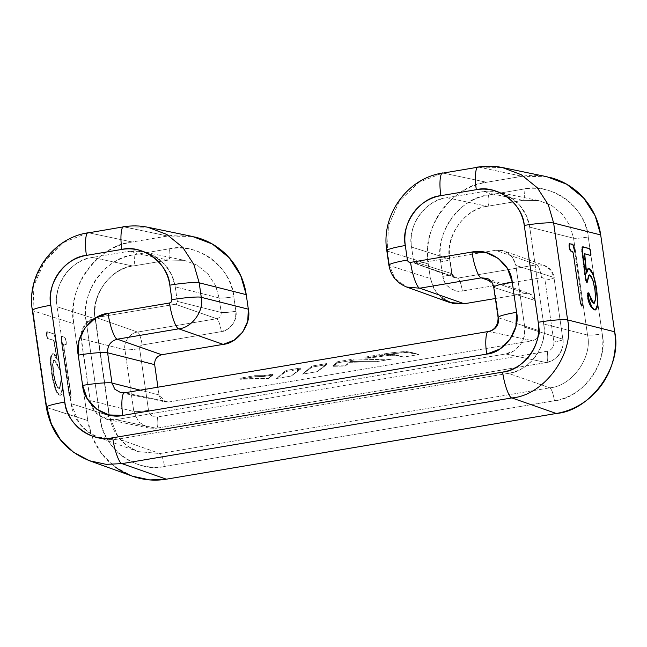 <?xml version="1.0" encoding="UTF-8"?>
<svg xmlns="http://www.w3.org/2000/svg" width="647" height="647" viewBox="0 0 647 647"><rect width="100%" height="100%" fill="white"/><g stroke="black" fill="none" stroke-linecap="round" stroke-linejoin="round"><path stroke-width="0.49" stroke-dasharray="3.23 2.43" d="M273.115 374.896L273.002 374.095L263.685 375.664L263.806 376.465L263.685 375.664L273.002 374.095L268.303 378.535L273.115 374.896L263.806 376.465L255.169 376.691L255.023 375.648L239.827 378.212L239.972 379.255L268.303 378.535L239.827 378.212L255.023 375.648L263.685 375.664L255.023 375.648L255.169 376.691L239.972 379.255L239.827 378.212L268.262 378.277L273.002 374.095L273.115 374.896L263.806 376.465L255.169 376.691L239.972 379.255L268.303 378.535L273.115 374.896M300.758 369.008L300.612 367.965L285.901 370.448L286.055 371.491L285.901 370.448L300.612 367.965L291.279 376.02L300.758 369.008L286.055 371.491L276.576 378.503L291.279 376.02L300.758 369.008L300.612 367.965L291.279 376.02L276.576 378.503L285.901 370.448L276.576 378.495L286.055 371.491L300.758 369.008M326.743 364.633L326.589 363.59L311.886 366.065L312.032 367.108L311.886 366.065L326.589 363.59L317.265 371.645L326.743 364.633L312.032 367.108L302.553 374.12L317.265 371.645L326.743 364.633L326.589 363.59L317.265 371.645L302.553 374.12L317.265 371.645L302.553 374.12L311.886 366.065L302.553 374.12L312.032 367.108L326.743 364.633M376.667 361.641L350.043 361.568L345.166 365.846L332.882 365.806L337.677 361.713L353.78 358.996L391.702 359.109L376.667 361.641L350.043 361.568L350.148 362.304L376.667 361.641L391.702 359.109L353.933 360.047L353.78 358.996L337.677 361.713L337.823 362.757L337.677 361.713L332.882 365.806L332.962 366.323L345.199 366.024L350.148 362.304L350.043 361.568L345.199 366.024L332.882 365.806L332.962 366.323L345.199 366.024L350.148 362.304L376.667 361.641M353.933 360.047L337.823 362.757L332.962 366.323L337.823 362.757L353.933 360.047L353.78 358.996L391.702 359.109L353.933 360.047M406.445 351.644L410.222 352.057L418.957 354.516L403.76 357.079L392.964 354.338L382.749 355.219L370.44 357.184L364.827 357.144L390.578 352.906L402.442 351.725L410.222 352.057L418.957 354.516L410.311 352.688L410.222 352.057L410.311 352.688L406.559 352.445C401.205 352.55 393.886 353.367 384.585 354.888L384.431 353.844L364.827 357.144L364.973 358.187L370.569 358.066L370.44 357.184L376.813 356.109L376.942 356.99L388.588 355.389L395.115 355.252L403.76 357.079L395.026 354.621L395.115 355.252L395.026 354.621L388.467 354.572L388.588 355.389L388.467 354.572L376.813 356.109L376.942 356.99L393.069 355.066L403.76 357.079L418.957 354.516L406.559 352.445L406.445 351.644C401.035 351.612 393.691 352.34 384.431 353.844M370.569 358.066L376.942 356.99L370.569 358.066L370.44 357.184L364.827 357.144L364.973 358.187L370.569 358.066M384.585 354.888L364.973 358.187L390.909 353.909L406.559 352.445M589.134 274.943L587.233 280.191L587.791 280.094L587.233 280.191C587.225 281.882 586.95 282.513 586.392 282.092L585.098 278.663L581.855 251.675C581.475 248.416 581.71 246.83 582.543 246.928L589.498 248.683C590.8 251.157 591.123 253.406 590.476 255.436L584.621 253.753M589.498 248.683L590.719 252.233L590.476 255.436L584.564 253.786L583.982 255.161L584.516 255.072L583.982 255.161L585.697 269.662L586.255 269.573L585.697 269.662L586.036 273.228L586.603 273.131L586.036 273.228C586.36 270.373 586.991 268.861 587.929 268.691L591.067 270.64L594.407 278.55L596.752 289.921C598.313 300.693 597.941 307.317 595.644 309.792L593.873 309.808L591.876 308.069C590.396 306.136 589.045 302.893 587.816 298.34L587.5 293.423C587.905 292.493 588.406 293.075 589.021 295.161L589.603 295.064L589.021 295.161C589.959 299.844 591.633 302.529 594.043 303.217C595.563 301.874 595.887 297.806 595.005 291.004C594.067 283.734 592.62 278.703 590.671 275.913L589.409 274.983L588.325 275.282L586.958 282.084L585.664 281.033L581.855 251.675C581.475 248.416 581.71 246.83 582.543 246.928L589.595 248.666M594.116 303.249L595.418 299.27L595.005 291.004L593.283 282.003L590.671 275.913M587.816 298.34L587.33 295.469L587.848 292.994M584.184 253.85L586.036 273.228C586.319 270.495 586.95 268.982 587.929 268.691L588.471 268.594M596.752 289.921L597.642 303.136L596.979 307.616L595.386 309.962M587.929 268.691L589.417 268.966L591.067 270.64M587.5 293.423L588.18 293.14L591.593 301.761L592.895 303.111L594.043 303.217M581.823 306.031L581.685 306.023C582.3 305.966 582.462 304.923 582.154 302.893L574.835 252.095L582.154 302.893L582.243 305.344L581.685 306.023L580.238 302.481L572.838 251.885L570.403 251.06L568.964 247.275L569.311 243.749L572.7 244.534L573.606 246.038L574.835 252.095C574.156 246.847 573.169 244.202 571.875 244.162L571.997 244.145M569.473 243.717L571.875 244.162M580.238 302.481L573.226 253.81L572.28 251.303L570.403 251.06C569.263 251.133 568.115 243.353 569.311 243.749M65.994 344.746L64.174 343.978L65.808 344.746C66.326 344.762 66.447 343.662 66.172 341.462L64.789 337.459L65.565 338.777L66.285 343.937L65.808 344.746L63.988 344.01L63.6 344.358L70.774 394.88L70.887 397.258L70.386 397.929L68.962 394.29L61.19 339.804L61.514 336.561L64.789 337.459L62.565 336.497L64.854 337.443L66.172 341.462C66.447 343.662 66.342 344.754 65.865 344.738L65.994 344.754M65.808 344.746L66.172 341.462L64.854 337.443L61.886 336.456L61.594 340.338L68.962 394.29L70.507 397.937L71 394.84L63.762 346.202C63.463 344.471 63.543 343.743 63.988 344.01L64.174 343.978C63.786 343.751 63.721 344.479 63.988 346.169L63.964 343.953M70.774 394.88L63.762 346.202L71 394.84C71.307 396.91 71.186 397.921 70.636 397.873L69.318 394.233L70.636 397.873L71.121 397.282L70.774 394.88M62.023 336.408L62.33 336.537C60.972 335.599 60.737 337.92 61.643 343.5L61.999 343.436C61.166 338.155 61.36 335.842 62.565 336.497M61.643 343.5L69.318 394.233L61.999 343.436M64.174 343.978L65.865 344.738M59.775 366.501L59.791 366.493C60.042 368.458 59.961 369.453 59.532 369.486C59.128 369.639 58.691 368.798 58.206 366.97C57.599 363.137 56.127 360.977 53.798 360.476C52.739 362.409 52.787 367.035 53.936 374.37C55.003 381.229 56.443 385.806 58.246 388.095L59.37 388.596L60.713 382.151L59.063 388.653L55.602 383.946L53.175 373.23L52.536 363.849L54.356 360.225L59.459 369.502C59.928 369.502 60.034 368.507 59.775 366.501L59.888 368.75L59.055 369.388L55.812 361.495L54.607 360.322L53.491 360.428L52.504 364.803L53.289 373.974L55.343 383.178L57.874 388.168L59.128 388.637L60.025 387.658L61.028 380.412L62.169 382.523L62.727 386.235L61.942 393.619L60.778 395.163L59.095 395.107C57.874 394.484 56.653 392.656 55.44 389.64L52.302 378.325L50.458 364.471C50.231 360.46 50.409 357.532 51 355.688L52.148 353.909L53.814 354.087C54.963 354.823 56.111 356.845 57.259 360.144L53.515 340.257L47.643 338.607L46.471 335.033L46.665 331.854L53.167 333.682C53.984 333.965 54.671 335.785 55.23 339.157L59.694 365.87L55.294 339.149C54.728 335.825 54.073 333.998 53.321 333.658L47.207 331.741M59.791 366.493L59.532 369.486L58.06 366.995M53.944 360.201L55.82 361.091L58.206 366.97M61.619 381.107L60.939 380.428L60.713 382.151L61.004 380.396L61.659 381.099L62.735 386.235L61.619 381.107L60.939 380.404L60.592 382.175M46.665 331.854L47.28 331.749L47.134 334.92L48.25 338.502C47.077 335.963 46.754 333.715 47.28 331.749L46.665 331.854C45.719 331.353 46.794 338.599 47.643 338.607L53.717 340.225L47.643 338.607L53.717 340.225L54.275 341.753L53.515 340.257L54.275 341.753L57.389 360.12L53.2 353.804L52.561 353.755L50.442 359.045L51.291 372.397L54.914 388.249L59.5 395.268L60.308 395.325L62.735 386.235L60.6 395.277L59.241 394.905C56.653 392.405 54.534 386.639 52.876 377.597C51.008 367.375 50.571 360.023 51.558 355.535L52.973 353.691L54.033 353.958C55.052 354.475 56.168 356.529 57.389 360.12L56.71 356.457L57.259 360.144L55.658 355.931L54.033 353.958L52.625 353.812L51.558 355.535L51.048 359.336L51.17 364.795L52.876 377.597L55.885 389.179C57.001 392.203 58.117 394.112 59.241 394.905L60.681 395.26L61.853 394.136C62.549 392.721 62.848 390.084 62.735 386.235L61.659 381.099M53.321 333.658L47.28 331.749L53.321 333.658C54.073 333.998 54.728 335.825 55.294 339.149M55.23 339.157C54.671 335.785 53.984 333.965 53.167 333.682M60.713 382.151L60.139 387.868L59.298 388.604L58.246 388.095L55.852 383.064L53.936 374.37L53.046 365.604L53.798 360.476M132.433 476.184L115.538 467.207L101.741 453.765L92.392 437.534L87.766 420.558L46.916 407.659L32.965 310.811C25.265 278.161 55.909 235.257 88.696 232.799L124.143 226.822L147.848 227.251L124.143 226.822L167.638 236.026L192.466 236.47M449.6 302.464L436.385 292.808L430.36 278.509L389.51 265.61L394.896 278.412L406.728 287.05L394.896 278.412L389.51 265.61L430.36 278.509L428.274 263.984C420.202 229.782 452.31 184.84 486.649 182.268L443.155 173.072L486.649 182.268L522.097 176.291L546.925 176.736M549.068 177.221C540.172 175.07 531.179 174.763 522.097 176.291L478.594 167.096L502.307 167.516L478.594 167.096L522.097 176.291L486.649 182.268C477.567 183.797 469.083 187.048 461.206 192.022C453.329 197.003 446.656 203.32 441.181 210.979C435.706 218.646 431.848 227.065 429.616 236.252C427.376 245.431 426.931 254.675 428.274 263.984L387.416 251.085L388.394 225.924L399.401 200.966L419.046 182.276L442.176 173.242L419.046 182.276L399.401 200.966L388.394 225.924L387.416 251.085L428.274 263.984L430.36 278.509L434.274 289.694L442.087 298.421M443.155 173.072L478.594 167.096L442.653 173.056M389.51 265.61L387.416 251.085L386.809 250.64L387.416 251.085L389.51 265.61L388.896 265.165M495.359 298.51L525.655 293.406L491.138 281.324L525.655 293.406L528.931 293.52L531.891 294.911L534.09 297.369L535.19 300.523L529.772 293.77L525.655 293.406L495.359 298.51M488.477 331.49L511.939 336.359L488.978 331.499L125.065 392.826L168.56 402.022L165.292 401.908L162.332 400.517L160.132 398.059L159.025 394.905L140.229 390.173L159.025 394.905L165.551 401.965L168.56 402.022L125.065 392.826L120.932 392.753L125.065 392.826L488.978 331.499C495.748 329.598 498.991 325.061 498.7 317.887L494.34 287.624L486.9 278.356L529.772 293.77M498.7 317.887L516.492 323.508L498.7 317.887L494.34 287.624L535.19 300.523L539.558 330.787L535.19 300.523L494.34 287.624L486.9 278.356M516.5 323.508L539.558 330.787L539.388 334.151L537.989 337.216L535.554 339.513L532.473 340.702C537.406 339.311 539.768 336.011 539.558 330.787L516.5 323.508M511.939 336.359L532.473 340.702L504.644 345.385L532.473 340.702L511.939 336.359M168.56 402.022L504.628 345.393L168.56 402.022M159.025 394.905L157.917 387.189L159.025 394.905M46.309 407.214L87.766 420.558L73.815 323.71C65.751 289.508 97.851 244.566 132.19 241.994L88.696 232.799L132.19 241.994L167.638 236.026L123.642 226.814M194.618 236.948C185.713 234.804 176.72 234.489 167.638 236.026L132.19 241.994C123.108 243.523 114.632 246.782 106.755 251.756C98.87 256.73 92.197 263.046 86.722 270.713C81.247 278.372 77.397 286.799 75.157 295.978C72.917 305.158 72.472 314.402 73.815 323.71L32.965 310.811L73.815 323.71L87.766 420.558C89.108 429.859 92.141 438.52 96.856 446.535C101.571 454.542 107.612 461.295 114.98 466.794M154.665 364.641L154.827 361.277L156.234 358.212L158.661 355.915L161.75 354.734M107.58 419.523L149.182 428.12L138.709 422.054L133.832 411.5L124.936 349.76L133.832 411.5L89.957 400.453L133.832 411.5L138.709 422.054L149.182 428.12L156.275 428.241L115.724 419.668L156.275 428.241L546.173 362.538L505.622 353.966C516.88 353.125 527.402 338.397 524.757 327.18L524.321 336.27L520.528 344.552L513.961 350.771L505.622 353.966L115.724 419.668L106.876 419.369L98.878 415.609L92.933 408.969L90.596 403.469L96.751 413.805L107.58 419.523L115.724 419.668L505.622 353.966L546.173 362.538C547.791 362.166 548.163 358.406 547.305 351.248C551.899 349.954 554.099 346.873 553.905 342.004L545.009 280.264C544.548 278.436 543.391 277.571 541.547 277.684L462.379 291.021C461.165 283.766 459.629 279.464 457.769 278.113L455.164 277.878L457.769 278.113L508.089 269.629L457.769 278.113L415.188 263.507L413.651 261.59L451.735 273.616L449.641 259.083L411.557 247.065C406.688 226.41 426.074 199.276 446.802 197.723L487.353 206.296L522.8 200.327L538.838 200.61L551.665 205.479L562.542 214.327L569.999 225.852L573.574 238.201C576.154 238.549 581.055 238.153 588.26 237.02L602.22 333.868C608.819 361.859 582.543 398.641 554.439 400.744C553.217 393.489 551.681 389.187 549.821 387.836C572.005 386.17 592.741 357.144 587.533 335.049L573.574 238.201L587.533 335.049C592.741 357.144 572.005 386.17 549.821 387.836C551.681 389.187 553.217 393.489 554.439 400.744L164.532 466.447C163.319 459.192 161.782 454.89 159.922 453.539L118.514 439.038L98.02 437.218L87.822 431.808L79.492 423.688L71.057 403.639L109.141 415.665L118.166 437.113L127.079 445.799L137.997 451.598L159.922 453.539L549.821 387.836L159.922 453.539L137.997 451.598L127.079 445.799L118.166 437.113L109.141 415.665L95.19 318.817L57.098 306.791C52.229 286.144 71.615 259.01 92.343 257.449L132.902 266.03C134.511 265.65 134.883 261.889 134.026 254.732C105.922 256.843 79.646 293.625 86.245 321.616C85.145 313.997 85.517 306.435 87.345 298.914C89.173 291.401 92.335 284.51 96.815 278.234C101.296 271.966 106.755 266.79 113.201 262.722C119.655 258.646 126.594 255.986 134.026 254.732L169.474 248.763C176.906 247.51 184.266 247.761 191.552 249.516C198.839 251.279 205.503 254.4 211.537 258.905C217.57 263.402 222.511 268.934 226.369 275.493C230.227 282.043 232.71 289.136 233.81 296.747L235.896 311.28L235.565 318.187L232.685 324.487L227.695 329.21L221.355 331.636L142.194 344.98L140.189 346.242L139.615 348.579L148.511 410.319L149.538 413.255L151.592 415.552L154.35 416.846L157.399 416.951L547.305 351.248L550.185 350.14L552.449 347.997L553.751 345.142L553.905 342.004L545.009 280.264L543.812 278.226L541.547 277.684L462.379 291.021L455.658 290.794L449.576 287.939L445.055 282.885L442.799 276.415L440.704 261.889C439.604 254.271 439.968 246.701 441.804 239.188C443.632 231.675 446.786 224.776 451.266 218.508C455.747 212.232 461.214 207.064 467.66 202.988C474.105 198.92 481.053 196.259 488.485 195.006L523.924 189.029C531.365 187.776 538.725 188.034 546.011 189.789C553.298 191.544 559.962 194.674 565.988 199.171C572.021 203.676 576.97 209.199 580.828 215.758C584.686 222.317 587.169 229.402 588.26 237.02L602.22 333.868C603.319 341.479 602.947 349.048 601.12 356.562C599.284 364.083 596.13 370.974 591.649 377.241C587.169 383.517 581.71 388.685 575.256 392.761C568.81 396.829 561.871 399.498 554.439 400.744L164.532 466.447C157.1 467.7 149.74 467.449 142.453 465.694C135.166 463.939 128.502 460.81 122.469 456.305C116.444 451.808 111.494 446.276 107.637 439.717C103.779 433.166 101.296 426.074 100.204 418.463L86.245 321.616C93.103 320.378 96.079 319.448 95.19 318.817C89.973 296.722 110.718 267.688 132.902 266.03L168.341 260.054L184.387 260.345L197.206 265.213L208.083 274.061L215.54 285.586L219.123 297.935L175.248 286.88C174.439 281.267 172.612 276.034 169.765 271.198C166.918 266.362 163.27 262.286 158.822 258.962C154.374 255.646 149.457 253.333 144.079 252.039C138.709 250.745 133.274 250.559 127.791 251.481L142.785 251.748L154.77 256.301L164.936 264.566L171.908 275.339L175.248 286.88L177.343 301.405C177.407 302.893 176.736 303.831 175.329 304.227L176.898 303.241L177.343 301.405L175.248 286.88L219.123 297.935L221.217 312.461C221.347 315.76 219.859 317.855 216.737 318.728L175.329 304.227L96.168 317.564L85.695 323.387L80.899 335.049M125.065 392.826L124.572 392.81L125.065 392.826M478.101 167.08L478.594 167.096M88.202 232.783L124.143 226.822M87.717 232.969L64.587 242.002L44.942 260.692L33.935 285.659L32.965 310.811L32.35 310.366L32.965 310.811L46.916 407.659L51.331 423.866L60.26 439.362L73.426 452.196L89.561 460.761M80.891 335.065L81.061 338.713L124.936 349.76C123.189 342.352 130.136 332.623 137.576 332.065C130.136 332.623 123.189 342.352 124.936 349.76L81.061 338.713L90.596 403.461L80.891 335.081L81.409 331.539L84.401 324.996L89.585 320.095L96.168 317.564L175.329 304.227L216.737 318.728C218.597 320.079 220.134 324.382 221.355 331.636C220.134 324.382 218.597 320.079 216.737 318.728L137.576 332.065L96.168 317.564L137.576 332.065L216.737 318.728C219.859 317.855 221.347 315.76 221.217 312.461L219.123 297.935C221.703 298.275 226.596 297.887 233.81 296.747C232.216 267.915 196.834 241.517 169.474 248.763L134.026 254.732C134.883 261.889 134.511 265.65 132.902 266.03C110.718 267.688 89.973 296.722 95.19 318.817L109.141 415.665C110.039 416.296 107.054 417.226 100.204 418.463C107.054 417.226 110.039 416.296 109.141 415.665L71.057 403.639L57.098 306.791L95.19 318.817C96.079 319.448 93.103 320.378 86.245 321.616L100.204 418.463C101.789 447.303 137.172 473.693 164.532 466.447C163.319 459.192 161.782 454.89 159.922 453.539L118.514 439.038L508.413 373.335C513.896 372.413 519.015 370.448 523.779 367.447C528.534 364.439 532.562 360.622 535.87 355.996C539.169 351.37 541.499 346.282 542.849 340.743C544.2 335.195 544.475 329.614 543.666 323.993C548.535 344.649 529.149 371.782 508.413 373.335L549.821 387.836L508.413 373.335L118.514 439.038C113.031 439.96 107.596 439.774 102.226 438.48C96.848 437.186 91.931 434.873 87.482 431.557C83.034 428.233 79.387 424.157 76.54 419.321C73.693 414.484 71.866 409.252 71.057 403.639L57.098 306.791C56.289 301.17 56.564 295.59 57.906 290.05C59.257 284.502 61.586 279.415 64.894 274.789C68.202 270.163 72.229 266.346 76.985 263.345C81.74 260.345 86.86 258.379 92.343 257.449L127.791 251.481L168.341 260.054L127.791 251.481L92.343 257.449L132.902 266.03L168.341 260.054C169.959 259.682 170.331 255.913 169.474 248.763C170.331 255.913 169.959 259.682 168.341 260.054L184.387 260.345L142.785 251.748M587.533 335.049L543.666 323.993L529.707 227.154C528.898 221.533 527.07 216.308 524.224 211.472C521.377 206.628 517.729 202.551 513.281 199.236C508.825 195.912 503.916 193.607 498.538 192.313C493.16 191.011 487.733 190.825 482.25 191.755L497.244 192.022L509.221 196.567L519.395 204.84L526.359 215.613L529.707 227.154L573.574 238.201L529.707 227.154L543.666 323.993L587.533 335.049C590.113 335.397 595.005 335 602.22 333.868C595.005 335 590.113 335.397 587.533 335.049M522.8 200.327L482.25 191.755L522.8 200.327C524.41 199.947 524.79 196.187 523.924 189.029C524.79 196.187 524.41 199.947 522.8 200.327L487.353 206.296L446.802 197.723L482.25 191.755L446.802 197.723C441.319 198.645 436.199 200.61 431.444 203.619C426.688 206.619 422.653 210.437 419.353 215.063C416.045 219.689 413.716 224.776 412.365 230.316C411.015 235.864 410.748 241.444 411.557 247.065L449.641 259.083C444.432 236.988 465.169 207.962 487.353 206.296C465.169 207.962 444.432 236.988 449.641 259.083L449.641 259.083C450.538 259.714 447.554 260.652 440.704 261.889C447.554 260.652 450.538 259.714 449.641 259.083L451.735 273.616L413.651 261.59L411.557 247.065L413.651 261.59L414.59 263.183L416.361 263.612L495.521 250.276L536.929 264.769L495.521 250.276L502.501 250.51L508.817 253.478L513.508 258.719L515.861 265.448L512.246 256.851L504.304 251.052L495.521 250.276L416.361 263.612L457.769 278.113C459.629 279.464 461.165 283.766 462.379 291.021C454.048 293.228 443.276 285.19 442.799 276.415C449.649 275.177 452.633 274.247 451.735 273.616L455.164 277.878L451.735 273.616C452.633 274.247 449.649 275.177 442.799 276.415L440.704 261.889C434.105 233.89 460.381 197.109 488.485 195.006C489.342 202.155 488.97 205.924 487.353 206.296L487.353 206.296C488.97 205.924 489.342 202.155 488.485 195.006L523.924 189.029C551.293 181.791 586.675 208.18 588.26 237.02C581.055 238.153 576.154 238.549 573.574 238.201L569.999 225.852L562.542 214.327L551.665 205.479L538.838 200.61L522.8 200.327M508.089 269.629L536.929 264.769C538.789 266.127 540.326 270.43 541.547 277.684C540.326 270.43 538.789 266.127 536.929 264.769L508.089 269.629M98.02 437.218L137.997 451.598C122.121 445.257 112.61 433.353 109.448 415.884L95.489 319.036C91.308 294.838 109.699 269.241 133.145 266.038L168.592 260.062L184.387 260.345L197.206 265.213L208.083 274.061L215.54 285.586L219.123 297.935C221.703 298.275 226.596 297.887 233.81 296.747L235.896 311.28C237.91 319.804 229.911 330.997 221.355 331.636L142.194 344.98C140.973 337.726 139.437 333.423 137.576 332.065C139.437 333.423 140.973 337.726 142.194 344.98C140.399 345.482 139.542 346.687 139.615 348.579C132.409 349.712 127.516 350.108 124.936 349.76C127.516 350.108 132.409 349.712 139.615 348.579L148.511 410.319C141.305 411.452 136.412 411.848 133.832 411.5C136.412 411.848 141.305 411.452 148.511 410.319C149.7 415.018 152.66 417.234 157.399 416.951C158.264 424.1 157.884 427.869 156.275 428.241L149.182 428.12L156.275 428.241L546.173 362.538C555.983 361.81 565.146 348.976 562.85 339.206L524.757 327.18L562.85 339.206L553.953 277.466L515.861 265.448L524.757 327.18L515.861 265.448L553.953 277.466L550.921 270.276L544.281 265.424L536.929 264.769L544.281 265.424C549.91 267.729 553.234 271.821 554.253 277.692L553.953 277.466C554.843 278.097 551.859 279.035 545.009 280.264C551.859 279.035 554.843 278.097 553.953 277.466L550.921 270.276L544.281 265.424L504.304 251.052M221.217 312.461L177.343 301.405L221.217 312.461C223.797 312.808 228.69 312.412 235.896 311.28C228.69 312.412 223.797 312.808 221.217 312.461M546.173 362.538C555.983 361.81 565.146 348.976 562.85 339.206L553.953 277.466L562.85 339.206C563.739 339.837 560.763 340.775 553.905 342.004C560.763 340.775 563.739 339.837 562.85 339.206L563.149 339.432C563.755 351.653 558.183 359.36 546.424 362.546L156.275 428.241C157.884 427.869 158.264 424.1 157.399 416.951L547.305 351.248C548.163 358.406 547.791 362.166 546.173 362.538M587.363 282.132L586.748 282.238M52.561 353.755L52.973 353.691M120.932 392.753L165.551 401.965M415.188 263.507L455.164 277.878C453.046 276.455 452.002 275.104 452.043 273.835L449.948 259.31C445.767 235.104 464.15 209.507 487.603 206.304L523.051 200.335L538.838 200.61L497.244 192.022"/><path stroke-width="0.97" d="M581.855 251.675L582.494 251.562L585.697 277.919L585.009 278.04L585.697 277.919L585.786 278.55L582.494 251.562L581.855 251.675M587.031 281.987L587.662 281.688L587.791 280.094C587.824 281.793 587.565 282.432 587.031 281.987L585.786 278.55L585.098 278.663L585.786 278.55L587.031 281.987L586.392 282.092L587.363 282.132L586.748 282.238M588.6 292.897L591.868 301.356L593.129 302.933L594.358 303.168L595.604 299.238L595.062 290.463L593.162 280.984L590.776 275.654L589.53 274.886L588.576 275.452L587.791 280.094L589.312 274.894L592.628 279.318L594.965 289.719L595.596 299.375L593.687 303.225L589.603 295.064C588.98 292.913 588.503 292.323 588.163 293.309L587.5 293.423L588.163 293.309L588.511 298.227L587.816 298.34L588.511 298.227L591.398 306.354L594.722 309.913L595.386 309.962L597.658 304.163L596.752 289.921L593.356 275.056L589.102 268.642L588.471 268.594L586.603 273.131L584.564 253.786L590.549 255.436M590.671 275.913L589.134 274.943M587.848 293.002L588.487 292.897L588.511 298.227L591.932 307.285L593.857 309.501L595.782 309.824L597.084 307.778L597.691 303.589L596.752 289.921L594.35 278.178L591.326 270.697L589.716 268.926L588.212 268.667C587.371 269.031 586.837 270.519 586.603 273.131L584.686 253.761L590.565 255.419C591.487 255.913 590.468 248.674 589.595 248.666L582.324 246.911M591.067 270.64C593.307 273.665 595.208 280.086 596.752 289.921M595.644 309.792C591.787 309.031 589.182 305.214 587.816 298.34M583.093 246.83C582.292 246.661 582.098 248.238 582.494 251.562C582.098 248.238 582.292 246.661 583.093 246.83L589.595 248.666L590.76 252.233L590.565 255.419M569.611 243.693L569.295 247.105L570.694 251.012C569.595 250.963 568.495 243.183 569.611 243.693L572.894 244.647L574.835 252.095C574.14 246.572 573.193 243.927 571.997 244.145L569.239 243.749M570.694 251.012L572.449 251.271L573.355 253.786L580.367 302.464L573.355 253.786L572.749 251.448L570.694 251.012M580.238 302.481L581.734 306.015L582.154 302.893L582.26 305.384L581.702 305.999L580.238 302.481L581.685 306.023M114.98 466.794C122.348 472.294 130.484 476.119 139.388 478.262C148.292 480.414 157.286 480.721 166.368 479.184L149.78 479.92L132.433 476.184L89.561 460.761L73.426 452.196L60.26 439.362L51.331 423.866L46.916 407.659L46.309 407.214C50.935 433.15 65.347 450.999 89.561 460.761L106.116 464.336L121.96 463.632L106.116 464.336L89.561 460.761M161.71 354.734L117.342 339.182L161.75 354.734L223.191 344.374L234.149 340.176L242.771 332.008L247.752 321.13L248.335 309.185L201.282 297.329L199.187 282.804C197.133 281.857 181.128 283.143 169.813 285.165C168.632 263.685 142.275 244.024 121.887 249.418L86.439 255.387C84.482 243.466 85.711 231.157 88.696 232.799C85.711 231.157 84.482 243.466 86.439 255.387C65.501 256.956 45.929 284.356 50.846 305.214L64.797 402.062C51.089 404.529 45.128 406.397 46.916 407.659C45.128 406.397 51.089 404.529 64.797 402.062C65.986 423.542 92.343 443.203 112.724 437.809L502.63 372.106C504.086 383.889 509.116 397.962 511.858 397.929L556.274 413.482C565.357 411.953 573.832 408.702 581.71 403.728C589.587 398.754 596.267 392.43 601.742 384.771C607.218 377.112 611.067 368.685 613.307 359.506C615.54 350.318 615.993 341.074 614.65 331.774C622.713 365.976 590.614 410.91 556.274 413.482L166.368 479.184L121.96 463.632L511.858 397.929C544.645 395.479 575.296 352.575 567.597 319.917C575.296 352.575 544.645 395.479 511.858 397.929L121.96 463.632C119.218 463.664 114.187 449.592 112.724 437.809L502.63 372.106C508.17 371.176 513.338 369.194 518.142 366.162C522.946 363.121 527.014 359.271 530.354 354.596C533.694 349.93 536.039 344.794 537.406 339.19C538.773 333.593 539.04 327.956 538.223 322.279L524.272 225.439C523.455 219.762 521.603 214.48 518.732 209.596C515.853 204.711 512.173 200.594 507.677 197.246C503.18 193.89 498.222 191.561 492.796 190.25C487.361 188.94 481.878 188.754 476.338 189.684L440.898 195.661C435.358 196.591 430.19 198.572 425.386 201.605C420.582 204.646 416.506 208.496 413.174 213.17C409.834 217.837 407.481 222.972 406.122 228.577C404.755 234.174 404.48 239.811 405.297 245.488L407.392 260.013L408.492 261.881L410.57 262.383L472.011 252.031L485.816 252.508L498.303 258.371L507.58 268.74L512.222 282.027L516.581 312.291L515.894 326.476L509.982 339.4L499.735 349.097L486.722 354.095L122.809 415.414L109.011 414.937L96.524 409.074L87.248 398.706L82.606 385.418L78.238 355.154L78.926 340.969L84.846 328.045L95.093 318.348L108.106 313.35L169.546 302.998L171.382 301.842L171.908 299.69L169.813 285.165C168.996 279.496 167.152 274.215 164.273 269.33C161.402 264.445 157.714 260.32 153.218 256.972C148.729 253.616 143.763 251.287 138.337 249.977C132.91 248.666 127.427 248.48 121.887 249.418L86.439 255.387C80.899 256.325 75.731 258.307 70.927 261.339C66.123 264.372 62.055 268.222 58.715 272.897C55.375 277.571 53.03 282.707 51.663 288.303C50.296 293.9 50.029 299.537 50.846 305.214L64.797 402.062C65.614 407.731 67.466 413.012 70.337 417.897C73.216 422.782 76.896 426.899 81.393 430.255C85.881 433.603 90.847 435.941 96.274 437.251C101.708 438.553 107.192 438.747 112.724 437.809C114.187 449.592 119.218 463.664 121.96 463.632L166.368 479.184L556.274 413.482L511.858 397.929C509.116 397.962 504.086 383.889 502.63 372.106C523.569 370.537 543.14 343.136 538.223 322.279C549.538 320.265 565.543 318.971 567.597 319.917L553.638 223.069L548.349 204.824L537.333 187.792L521.256 174.714L502.307 167.516L521.256 174.714L537.333 187.792L548.349 204.824L553.638 223.069L567.597 319.917C565.543 318.971 549.538 320.265 538.223 322.279L524.272 225.439C523.083 203.951 496.726 184.29 476.338 189.684C474.38 177.763 475.61 165.454 478.594 167.096L443.155 173.072C440.17 171.431 438.933 183.74 440.898 195.661C419.96 197.23 400.38 224.63 405.297 245.488C391.589 247.955 385.628 249.823 387.416 251.085C385.628 249.823 391.589 247.955 405.297 245.488L407.392 260.013C407.812 261.695 408.88 262.488 410.57 262.383C412.034 274.166 417.064 288.238 419.806 288.206L406.728 287.05L419.806 288.206L481.247 277.854L491.138 281.324L481.247 277.854C478.497 277.878 473.467 263.806 472.011 252.031L410.57 262.383C412.034 274.166 417.064 288.238 419.806 288.206L464.214 303.758L449.6 302.464L406.728 287.05C396.716 282.998 390.78 275.703 388.896 265.165L386.809 250.64C380.784 215.233 407.327 178.103 442.653 173.056M478.101 167.08C486.196 165.729 494.268 165.875 502.307 167.516L546.925 176.736L566.772 184.274L583.61 197.974L595.151 215.807L600.691 234.926L614.65 331.774L567.597 319.917L614.65 331.774L600.691 234.926L553.638 223.069C551.592 222.131 535.587 223.417 524.272 225.439C535.587 223.417 551.592 222.131 553.638 223.069L600.691 234.926C599.357 225.617 596.324 216.963 591.609 208.949C586.894 200.942 580.852 194.181 573.485 188.689C566.117 183.19 557.973 179.365 549.068 177.221M442.087 298.421L452.601 303.362L464.214 303.758L495.359 298.51L464.214 303.758L419.806 288.206L481.247 277.854C478.497 277.878 473.467 263.806 472.011 252.031C489.116 247.502 511.227 264 512.222 282.027L516.581 312.291C502.873 314.757 496.912 316.626 498.7 317.887C496.912 316.626 502.873 314.757 516.581 312.291C520.706 329.784 504.288 352.777 486.722 354.095C484.765 342.174 485.994 329.865 488.978 331.499C495.748 329.598 498.991 325.061 498.7 317.887M486.9 278.356L481.247 277.854L486.9 278.356C490.345 279.464 492.626 282.407 493.726 287.179L498.093 317.442C498.133 325.198 494.931 329.881 488.477 331.49L488.978 331.499C485.994 329.865 484.765 342.174 486.722 354.095L122.809 415.414C120.852 403.493 122.081 391.184 125.065 392.826C122.081 391.184 120.852 403.493 122.809 415.414C105.712 419.943 83.592 403.445 82.606 385.418C93.92 383.404 109.917 382.11 111.971 383.056L114.818 389.211L120.932 392.753L124.572 392.81L488.477 331.49M154.665 364.641L157.917 387.189L154.665 364.641C154.455 359.425 156.817 356.117 161.75 354.734L223.191 344.374L178.774 328.822C176.033 328.854 171.002 314.782 169.546 302.998C171.188 302.537 171.981 301.437 171.908 299.69C183.222 297.677 199.227 296.383 201.282 297.329C204.387 310.511 192.013 327.835 178.774 328.822C192.013 327.835 204.387 310.511 201.282 297.329L248.335 309.185L246.24 294.652L199.187 282.804L193.898 264.55L182.875 247.518L166.797 234.44L147.848 227.251L192.466 236.47L212.313 244L229.159 257.7L240.7 275.541L246.24 294.652L248.335 309.185C251.804 323.912 237.975 343.266 223.191 344.374L178.774 328.822C176.033 328.854 171.002 314.782 169.546 302.998L108.106 313.35C109.561 325.134 114.592 339.206 117.342 339.182C114.592 339.206 109.561 325.134 108.106 313.35C90.54 314.668 74.114 337.661 78.238 355.154C89.553 353.133 105.558 351.847 107.612 352.793C107.321 345.619 110.564 341.082 117.342 339.182L178.774 328.822L117.342 339.182C110.564 341.082 107.321 345.619 107.612 352.793C105.558 351.847 89.553 353.133 78.238 355.154L82.606 385.418C93.92 383.404 109.917 382.11 111.971 383.056L140.229 390.173L111.971 383.056L107.612 352.793L154.665 364.641L107.612 352.793L111.971 383.056L114.818 389.211L120.932 392.753M124.143 226.822C121.159 225.188 119.93 237.498 121.887 249.418C119.93 237.498 121.159 225.188 124.143 226.822L123.642 226.814C131.745 225.455 139.809 225.601 147.848 227.251L166.797 234.44L182.875 247.518L193.898 264.55L199.187 282.804L201.282 297.329C199.227 296.383 183.222 297.677 171.908 299.69L169.813 285.165C181.128 283.143 197.133 281.857 199.187 282.804L246.24 294.652C244.898 285.351 241.873 276.69 237.158 268.683C232.443 260.668 226.401 253.915 219.026 248.416C211.658 242.916 203.522 239.099 194.618 236.948M494.34 287.624C492.553 286.362 498.513 284.494 512.222 282.027C498.513 284.494 492.553 286.362 494.34 287.624M389.51 265.61C387.723 264.348 393.683 262.48 407.392 260.013C393.683 262.48 387.723 264.348 389.51 265.61L388.896 265.165M478.594 167.096C475.61 165.454 474.38 177.763 476.338 189.684L440.898 195.661C438.933 183.74 440.17 171.431 443.155 173.072M123.642 226.814L87.717 232.969M50.846 305.214C37.138 307.681 31.177 309.549 32.965 310.811C31.177 309.549 37.138 307.681 50.846 305.214M88.202 232.783C52.868 237.837 26.325 274.959 32.35 310.366L46.309 407.214"/></g></svg>
